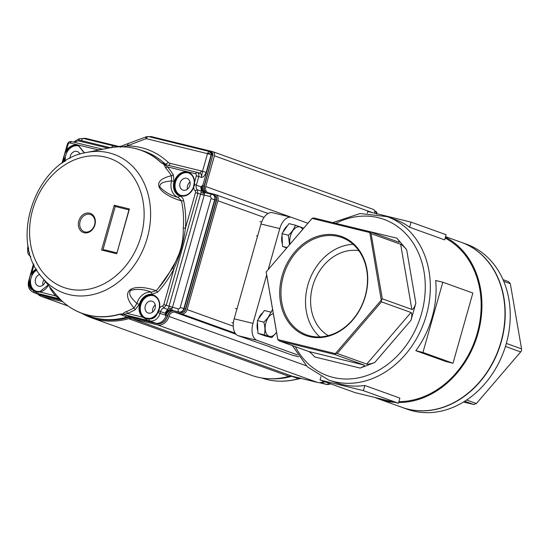 <?xml version="1.0" encoding="UTF-8"?>
<svg xmlns="http://www.w3.org/2000/svg" width="549" height="549" viewBox="0 0 549 549"><rect width="100%" height="100%" fill="white"/><g stroke="black" fill="none" stroke-linecap="round" stroke-linejoin="round"><path stroke-width="0.82" d="M374.741 213.232A3.651 2.971 -70.2 0 0 373.039 209.299L212.765 151.661A3.651 2.971 -70.2 0 0 212.518 151.593L151.387 136.612A4.564 3.713 109.8 0 0 149.417 136.756L149.369 136.776M81.732 313.266A87.668 71.24 -70.2 0 0 91.244 317.693L251.517 375.324A87.668 71.24 -70.2 0 0 288.987 376.333A9.134 7.418 109.8 0 1 292.281 376.257L317.596 382.461A10.959 8.908 -70.2 0 0 323.835 381.377M119.497 146.631L86.488 138.547A10.959 8.908 -70.2 0 0 83.386 138.444M37.963 294.182A10.959 8.908 -70.2 0 0 41.058 296.302A10.959 8.908 -70.2 0 0 41.786 296.522L62.668 301.634M91.244 317.693A87.668 71.24 -70.2 0 0 128.713 318.701A9.134 7.418 109.8 0 1 132.007 318.626L157.323 324.823A10.959 8.908 -70.2 0 0 168.968 316.416A5.476 4.454 109.8 0 1 174.788 312.209L181.287 313.802A5.476 4.454 -70.2 0 0 187.113 309.602L217.905 200.776A5.476 4.454 -70.2 0 0 215.428 194.559A5.476 4.454 -70.2 0 0 215.064 194.449L208.565 192.857A5.476 4.454 109.8 0 1 208.201 192.747A5.476 4.454 109.8 0 1 205.724 186.53L214.412 155.806A3.651 2.971 -70.2 0 0 212.765 151.661M159.327 308.222L159.471 308.174A12.421 10.095 -70.2 0 0 153.288 295.039A12.421 10.095 -70.2 0 0 140.434 302.115A12.421 10.095 -70.2 0 0 142.891 317.253L143.474 316.897L146.556 318.386M65.029 161.269A11.872 9.649 109.8 0 1 64.775 158.881L64.013 158.853L64.357 161.701M84.539 152.917L78.294 145.279A12.421 10.095 -70.2 0 0 66.299 150.769L66.957 151.153A11.872 9.649 109.8 0 1 78.72 146.013L84.278 152.979M80.133 221.357A9.134 7.418 109.8 0 1 93.117 216.409A9.134 7.418 109.8 0 1 88.814 231.616A9.134 7.418 109.8 0 1 80.133 221.357M78.795 220.972A10.191 8.276 -70.2 0 0 84.079 232.742A10.191 8.276 -70.2 0 0 94.908 224.918A10.191 8.276 -70.2 0 0 89.624 213.156A10.191 8.276 -70.2 0 0 78.795 220.972M211.049 152.711L207.522 153.665A2.738 1.592 -76.2 0 1 209.67 151.551L209.67 151.551A2.738 1.592 -76.2 0 1 209.739 151.572L211.049 152.711L211.166 154.722L207.522 153.658L202.512 171.336L206.149 172.393C204.585 175.92 203.006 177.581 201.408 177.382C201.771 175.007 201.14 173.601 199.513 173.161L201.737 171.062L202.512 171.336L201.408 177.382L196.35 175.817L194.545 182.186L194.689 184.684L193.529 187.367M59.148 298.265L55.305 295.794L55.724 294.285L60.644 299.72A86.639 70.402 -70.2 0 0 87.415 314.927A86.639 70.402 -70.2 0 0 119.558 314.152L123.065 313.925C123.031 313.349 124.122 312.566 126.352 311.585A86.536 70.32 -70.2 0 0 134.004 307.982C118.248 289.501 133.496 282.845 156.115 290.682L157.721 292.116L151.998 294.346L151.38 292.212L156.115 290.682A86.536 70.32 -70.2 0 0 172.009 267.871C179.811 255.82 183.565 242.555 183.263 228.089A86.536 70.32 -70.2 0 0 181.506 200.955C159.423 194.271 148.347 181.046 171.418 175.762L173.333 174.891L174.012 181.527L171.583 180.827L171.418 175.762A86.536 70.32 -70.2 0 0 165.647 167.891L163.911 164.295L161.049 162.655A86.701 70.45 -70.2 0 0 108.64 148.052L108.64 148.052C119.298 145.952 129.578 146.494 139.473 149.685L139.473 149.685A86.776 70.512 -70.2 0 0 125.11 146.947M55.724 294.285L41.731 277.08C7.974 239.597 36.632 159.883 86.543 152.478A73.731 59.916 109.8 0 1 109.004 152.842A73.731 59.916 109.8 0 1 147.201 238.197A73.731 59.916 109.8 0 1 68.563 294.477A73.731 59.916 109.8 0 1 41.731 277.08M67.87 305.82A86.715 70.464 -70.2 0 0 80.682 312.848L87.682 315.606A86.941 70.649 -70.2 0 0 90.914 316.773A86.941 70.649 -70.2 0 0 126.888 317.089L130.23 316.999L155.367 323.155A10.047 8.16 -70.2 0 0 166.045 315.449L160.068 313.314L160.562 311.564A4.749 3.864 109.8 0 1 163.787 307.989L162.593 305.91A6.581 5.346 -70.2 0 0 159.471 308.174L158.929 311.057L157.398 313.026M180.696 195.327A11.872 9.649 109.8 0 1 175.886 180.985A11.872 9.649 109.8 0 1 188.726 172.997M145.986 318.221A11.872 9.649 109.8 0 1 141.1 303.892A11.872 9.649 109.8 0 1 153.96 295.863M145.787 318.152L149.891 318.447L146.569 318.393L146.109 319.134L142.891 317.253L127.361 313.445A1.825 0.865 68 0 0 126.352 311.585M36.22 291.327A11.872 9.649 109.8 0 1 30.511 281.39A11.872 9.649 109.8 0 1 36.817 270.046M50.947 288.41L50.46 289.014L55.305 295.794L39.775 291.986L36.351 292.246L33.084 290.325L33.674 289.975L36.797 291.498M33.674 289.975A11.872 9.649 109.8 0 1 30.003 281.815L32.192 274.026A11.872 9.649 109.8 0 1 36.605 269.696M36.049 291.272L40.07 291.567L39.775 291.986A12.421 10.095 -70.2 0 0 48.333 285.192M65.448 161.008A11.872 9.649 109.8 0 1 68.927 149.39A11.872 9.649 109.8 0 1 78.967 146.103M64.775 158.881L66.957 151.153M189.995 181.994A6.458 5.243 -70.2 0 0 187.401 189.199M183.27 190.222A6.211 5.044 109.8 0 1 182.748 190.05A6.211 5.044 109.8 0 1 180.216 182.543A6.211 5.044 109.8 0 1 186.948 178.37A6.211 5.044 109.8 0 1 189.817 185.637A6.211 5.044 109.8 0 1 183.27 190.222M155.23 304.86A6.458 5.243 -70.2 0 0 152.636 312.072M148.505 313.088A6.211 5.044 109.8 0 1 147.976 312.923A6.211 5.044 109.8 0 1 145.444 305.416A6.211 5.044 109.8 0 1 152.176 301.236A6.211 5.044 109.8 0 1 155.051 308.504A6.211 5.044 109.8 0 1 148.505 313.088M42.87 285.178A6.458 5.243 109.8 0 1 43.913 279.757M45.327 281.493A6.211 5.044 109.8 0 1 38.746 286.201A6.211 5.044 109.8 0 1 38.217 286.029A6.211 5.044 109.8 0 1 35.294 280.148A6.211 5.044 109.8 0 1 39.665 274.383M70.011 158.387A6.211 5.044 109.8 0 1 77.183 151.476A6.211 5.044 109.8 0 1 79.955 154.2M161.049 162.655L163.87 164.089M163.794 164.439L165.242 164.556M196.796 172.29L165.16 164.535L164.645 164.652L167.445 166.862A88.279 71.734 109.8 0 1 173.333 174.891M165.647 167.891L167.445 166.862L195.403 173.71L196.878 172.311L199.513 173.161M181.506 200.955L178.212 197.386L179.818 196.02C181.877 196.878 183.146 198.402 183.62 200.591L181.506 200.955M171.583 180.827C166.766 181.794 159.464 181.664 159.869 187.003C164.947 192.198 171.062 195.657 178.212 197.386A14.645 11.9 -70.2 0 1 171.583 180.827M183.62 200.591A88.279 71.734 109.8 0 1 185.418 228.267C183.606 242.452 179.777 255.985 173.93 268.852C169.511 277.485 164.103 285.247 157.721 292.116M134.004 307.982L136.845 303.59L139.268 304.304L135.164 309.766L134.004 307.982M151.38 292.212C144.497 289.282 137.579 288.644 130.635 290.318C127.368 295.088 133.421 299.63 136.845 303.59A14.645 11.9 -70.2 0 1 151.38 292.212M123.065 313.925L124.355 314.687L123.957 314.213L127.361 313.445A88.279 71.734 109.8 0 0 135.164 309.766M123.072 314.186L124.417 314.714L123.072 314.186M122.887 314.405L119.826 314.316L128.205 317.521L131.554 317.425L156.698 323.587L149.589 320.884L149.04 319.031L146.109 319.134M59.429 298.587L59.985 298.999L59.429 298.587M59.162 298.711L59.896 299.006M96.253 150.536A88.279 71.734 109.8 0 1 98.003 149.85A1.825 0.872 -110.7 0 1 98.038 150.179M71.528 141.601L102.718 149.239L71.528 141.601L70.046 143.001L98.003 149.85L100.995 149.582M194.689 184.684L196.329 185.178L198.772 176.524C199.198 174.349 198.56 172.942 196.878 172.311L165.167 164.542M131.63 317.446L124.355 314.687M50.46 289.014L49.575 286.722M114.254 205.257L101.586 250.021L116.752 253.734L129.413 208.977L114.254 205.257L115.228 206.493L128.946 209.855L116.903 253.192M34.093 290.284L33.503 290.723L34.052 292.576A9.861 8.015 109.8 0 1 33.215 292.308L38.972 294.58A10.047 8.16 -70.2 0 0 39.35 294.71A10.047 8.16 -70.2 0 0 39.83 294.847L60.946 300.022M30.003 281.815L29.248 281.788A12.421 10.095 -70.2 0 0 33.084 290.325A8.036 6.526 109.8 0 1 29.248 281.788L29.2 281.143C29.667 277.108 30.442 274.603 31.533 273.635L34.024 264.831M62.943 162.648L64.013 158.853C63.862 156.211 64.624 153.521 66.299 150.769L68.103 144.401L67.644 144.401M128.233 143.872L127.19 145.883C142.857 146.13 156.499 151.586 168.138 162.257A2.738 1.51 -47 0 1 165.098 163.911L161.351 162.689A86.776 70.512 -70.2 0 0 139.473 149.685L143.207 150.9A86.893 70.608 -70.2 0 1 165.098 163.911A9.134 7.418 -70.2 0 0 166.368 164.83M209.601 151.538L148.601 136.591A2.738 1.592 103.8 0 0 148.539 136.571A2.738 1.592 103.8 0 0 146.384 138.691A0.892 0.727 109.8 0 0 145.993 138.719L127.19 145.883L122.53 146.816M116.779 252.863L103.054 249.5L115.228 206.493M202.094 190.819L201.38 191.148L197.242 189.769A4.749 3.864 109.8 0 1 196.329 185.178L200.776 186.77L202.094 190.819L204.249 193.536L204.207 195.238L200.57 194.174L201.38 191.148L200.776 186.77L202.794 185.555L211.489 154.839A2.738 2.223 -70.2 0 0 210.301 151.75A2.738 2.223 -70.2 0 0 210.198 151.716A2.738 2.223 -70.2 0 0 210.068 151.675M172.009 267.871L173.93 268.852L163.835 304.537L172.503 307.282L171.624 308.84L168.282 310.322L166.285 312.388L165.709 315.325L165.016 313.15L168.502 308.113L200.57 194.174L195.513 192.582L185.418 228.267L183.263 228.089M195.513 192.582A1.825 1.482 -70.2 0 0 195.163 190.819L197.242 189.769L197.942 193.289L166.265 305.244L163.787 307.989L167.877 309.554L168.282 310.322M143.474 316.897A11.872 9.649 109.8 0 1 141.21 302.259A11.872 9.649 109.8 0 1 153.706 295.767C158.263 297.846 160.109 301.984 159.237 308.174L157.288 313.012C155.305 316.032 152.807 317.844 149.802 318.441L149.04 319.031M79.433 138.822L78.377 140.839L75.7 141.532L74.726 142.383M121.281 146.322L120.43 147.262M115.551 147.05L117.026 146.672L113.183 145.746L110.96 147.846M145.993 138.719A2.738 1.311 -110.9 0 1 146.521 136.701L120.883 146.274L116.937 146.645L113.183 145.746M205.676 192.802A6.403 5.202 109.8 0 1 205.477 192.747A6.403 5.202 109.8 0 1 202.464 185.438L201.442 188.142M201.222 192.479L204.249 193.536A2.738 1.592 -76.2 0 1 205.717 192.809A2.738 1.592 -76.2 0 1 205.786 192.829L212.147 194.387M168.838 306.301L178.281 308.84A1.819 1.475 109.8 0 0 180.209 307.447L211.001 198.621A1.819 1.475 109.8 0 0 210.061 196.528L200.591 194.099M165.709 315.325A6.403 5.202 109.8 0 1 172.51 310.411L171.624 308.84L168.502 308.113M158.929 311.057L165.016 313.15L166.285 312.388M75.124 141.491L73.841 142.164M146.521 136.701L148.539 136.571L209.67 151.551A2.738 2.738 0 0 1 209.869 151.606L209.739 151.565M206.149 172.393L211.152 154.722L212.772 155.305L204.084 186.022L202.794 185.555A6.396 5.195 -70.2 0 0 205.573 192.768A6.396 5.195 -70.2 0 0 205.635 192.788M212.662 194.545A4.564 3.713 109.8 0 1 212.834 194.593A4.564 3.713 109.8 0 1 212.998 194.655A4.564 3.713 109.8 0 1 214.982 199.802L216.532 200.392C217.178 197.894 216.43 196.151 214.302 195.169A4.522 3.678 109.8 0 1 216.265 200.268L185.473 309.094A4.522 3.678 109.8 0 1 180.662 312.566L172.832 310.542L179.331 312.134A4.564 3.713 109.8 0 0 184.189 308.627L214.982 199.802L211.001 198.621M180.209 307.447L185.74 309.217C184.821 311.757 183.146 312.875 180.703 312.58A1.647 0.954 103.8 0 1 180.662 312.566L172.832 310.542A6.396 5.195 -70.2 0 0 166.045 315.449L167.328 315.915A10.006 8.132 -70.2 0 1 156.698 323.587A1.647 0.954 -76.2 0 0 156.74 323.601L131.588 317.439L128.205 317.521A86.9 70.615 -70.2 0 1 92.246 317.205L90.914 316.773M377.039 213.794A2.738 2.738 0 0 0 376.799 212.518L376.388 212.161L376.497 214.179M300.619 378.028L298.91 378.645A86.639 70.402 109.8 0 1 293.557 379.949A86.639 70.402 109.8 0 1 277.101 381.061M298.91 378.645A1.647 0.824 -106 0 1 298.663 378.625L291.567 376.305A86.941 70.649 109.8 0 1 270.636 378.769M301.147 378.433L293.557 379.949C282.907 382.049 272.633 381.507 262.745 378.323A86.715 70.464 109.8 0 0 298.663 378.625L299.932 378.069M324.994 381.795A10.047 8.16 109.8 0 1 320.884 382.523M375.139 211.042L374.981 210.967A2.738 2.223 109.8 0 1 376.264 213.602M375.07 211.022L376.388 212.161M398.897 401.614A86.756 70.498 -70.2 0 0 477.225 333.367A86.756 70.498 -70.2 0 0 445.17 238.081M422.943 352.437L415.84 350.701L445.891 361.51L452.994 363.246L472.861 293.036L442.81 282.227L422.943 352.437L452.994 363.246M415.84 350.701A86.756 70.498 -70.2 0 0 435.707 280.491L442.81 282.227M409.602 227.272L444.663 239.879L446.117 234.732L411.057 222.125L409.602 227.272A86.756 70.498 -70.2 0 0 394.909 219.435L387.148 216.642A86.756 70.498 109.8 0 1 424.13 322.133A86.756 70.498 109.8 0 1 328.432 379.922L336.194 382.708A86.756 70.498 109.8 0 0 364.831 385.487L399.892 398.094L398.437 403.241L355.107 392.624L320.046 380.018L363.376 390.634L398.437 403.241M307.68 223.168L291.759 217.445A14.61 8.482 103.8 0 0 291.265 217.294L272.489 212.696A14.61 8.482 103.8 0 0 260.995 224.006L234.176 318.791A14.61 8.482 103.8 0 0 238.218 335.714L270.355 346.941M270.273 347.236L292.308 355.162A14.61 8.482 103.8 0 0 292.802 355.313L298.738 356.768M266.491 275.543L252.952 323.388A14.61 8.482 103.8 0 0 256.994 340.311L297.455 354.86M291.265 217.294A14.61 8.482 103.8 0 0 279.77 228.604L268.331 269.044M272.373 309.718A6.396 3.713 103.8 0 0 271.357 312.244M402.129 407.385A87.668 71.24 -70.2 0 0 402.252 407.433L407.262 409.231A87.668 71.24 -70.2 0 0 506.247 343.722A87.668 71.24 -70.2 0 0 466.588 244.236L461.585 242.438A87.668 71.24 -70.2 0 0 461.455 242.39M402.252 407.433A87.668 71.24 -70.2 0 0 501.237 341.917A87.668 71.24 -70.2 0 0 461.585 242.438M466.657 400.015L476.422 403.522L520.685 351.923L505.437 346.44M463.555 401.998L473.828 404.51L464.756 401.25M503.008 279.633L508.594 281.644L510.33 283.696L503.728 281.321M506.336 343.413L521.543 348.883L510.33 283.696M375.159 397.538A87.668 71.24 -70.2 0 0 378.961 399.061L401.998 407.344A87.668 71.24 -70.2 0 0 500.99 341.828A87.668 71.24 -70.2 0 0 461.332 242.349L445.568 236.681M378.961 399.061A87.668 71.24 -70.2 0 0 394.903 402.376M398.643 402.506A87.668 71.24 -70.2 0 0 477.953 333.545A87.668 71.24 -70.2 0 0 445.424 237.182M282.097 275.831A52.656 42.788 109.8 0 1 356.953 247.311A52.656 42.788 109.8 0 1 332.152 334.952A52.656 42.788 109.8 0 1 282.097 275.831M369.635 232.522L312.1 218.427L266.196 271.94L277.828 339.543L335.364 353.638L381.267 300.131L369.793 232.447L371.097 233.627L382.31 298.814L411.86 309.444L400.646 244.25L371.097 233.627M266.196 271.94L312.148 218.324L313.877 217.98L369.36 231.575L399.02 242.239C399.823 242.233 399.116 240.887 396.9 238.184L351.209 227.128M279.112 340.854L308.662 351.477L364.138 365.071L334.588 354.441L279.112 340.854L277.808 339.673L266.155 271.933M337.182 353.453L366.739 364.083L411.002 312.484L381.452 301.854L337.182 353.453L335.364 353.638M400.646 244.25C402.101 244.978 404.105 246.796 406.658 249.706L396.9 238.184M411.002 312.484C412.093 313.342 412.1 315.922 411.016 320.225L415.847 303.144C414.522 307.351 413.191 309.451 411.86 309.444M364.138 365.071C364.989 365.648 363.658 366.65 360.144 368.077L374.734 362.518C370.98 363.857 368.31 364.378 366.739 364.083M328.281 335.645A45.663 37.106 109.8 0 1 312.669 286.194A45.663 37.106 109.8 0 1 358.833 250.673M353.151 244.339A51.736 42.047 -70.2 0 0 309.211 280.813A51.736 42.047 -70.2 0 0 319.861 336.914M283.318 276.188A51.736 42.047 109.8 0 1 341.739 237.525A51.736 42.047 109.8 0 1 365.147 296.234A51.736 42.047 109.8 0 1 306.726 334.904A51.736 42.047 109.8 0 1 283.318 276.188M473.828 404.51L476.422 403.522M520.685 351.923L521.55 350.564L521.543 348.883M382.31 298.814L381.445 300.179L381.452 301.854M335.453 353.796L334.588 354.441M369.36 231.575L369.793 232.447M360.144 368.077L314.673 356.932C312.12 354.023 310.116 352.204 308.662 351.477M367.267 213.156L367.734 211.509L411.057 222.125M321 376.648L320.046 380.018M363.376 390.634L364.831 385.487M285.041 247.352A11.872 6.897 103.8 0 0 286.098 247.777L282.515 246.446L281.98 233.682L288.966 223.628L295.389 225.2C294.168 228.809 291.835 232.158 288.403 235.253L281.98 233.682M287.443 225.824A11.872 6.897 103.8 0 0 282.934 232.309M282.049 235.377A11.872 6.897 103.8 0 0 282.406 243.893M302.904 227.904L295.389 225.2M286.811 247.496L282.515 246.446M288.403 235.253L289.46 244.408M302.526 229.18A11.632 6.76 103.8 0 0 300.029 227.012A11.632 6.76 103.8 0 0 292.37 231.472A11.632 6.76 103.8 0 0 289.975 243.811M263.822 322.126C265.098 326.634 265.27 330.889 264.35 334.883L271.865 337.587L265.448 336.015L257.934 333.312L257.399 320.554L264.385 310.494L270.808 312.065C269.586 315.675 267.253 319.031 263.822 322.126L257.399 320.554M262.861 312.69A11.872 6.897 103.8 0 0 258.353 319.182M257.474 322.249A11.872 6.897 103.8 0 0 257.824 330.766M260.459 334.224A11.872 6.897 103.8 0 0 261.516 334.643L261.887 334.732M264.35 334.883L257.934 333.312M271.865 337.587L276.305 332.612M273.066 313.767A11.632 6.76 103.8 0 0 266.203 321.803A11.632 6.76 103.8 0 0 266.354 333.593A11.632 6.76 103.8 0 0 276.298 332.536M214.412 155.806L372.709 212.731M205.724 186.53L291.327 217.308M217.905 200.776L264.055 217.37M187.113 309.602L233.263 326.195M181.287 313.802L235.212 333.195M174.788 312.209L236.022 334.231M306.301 365.799L168.968 316.416M157.323 324.823L317.596 382.461M132.007 318.626L292.281 376.257M288.987 376.333L128.713 318.701M41.786 296.522L68.035 305.958M67.904 288.705A68.508 55.669 109.8 0 1 49.506 178.24A68.508 55.669 109.8 0 1 143.145 201.895A68.508 55.669 109.8 0 1 67.904 288.705M181.232 195.478A11.872 9.649 109.8 0 1 180.443 195.245A11.872 9.649 109.8 0 1 175.385 180.806A11.872 9.649 109.8 0 1 188.479 172.901A11.872 9.649 109.8 0 1 194.387 182.378L194.545 182.186A12.421 10.095 -70.2 0 0 188.053 172.173A12.421 10.095 -70.2 0 0 174.534 180.93A12.421 10.095 -70.2 0 0 180.264 195.753A12.421 10.095 -70.2 0 0 193.646 187.415A6.581 5.346 -70.2 0 0 195.163 190.819M153.706 295.767A11.872 9.649 109.8 0 1 159.34 308.161M60.644 299.72A1.647 0.899 134.6 0 0 60.678 299.754C66.559 305.539 73.23 309.904 80.682 312.848L80.682 312.848A86.715 70.464 -70.2 0 0 119.826 314.316L119.558 314.152M196.35 175.817A1.825 1.482 -70.2 0 0 195.403 173.71M179.818 196.02A12.819 10.417 109.8 0 1 174.012 181.527M162.593 305.91A1.825 1.482 -70.2 0 0 163.835 304.537M139.268 304.304A12.819 10.417 109.8 0 1 151.998 294.346M124.534 314.742L149.589 320.884A9.861 8.015 109.8 0 0 160.068 313.314L157.858 312.662M41.237 295.3A1.647 0.954 103.8 0 1 41.196 295.293L61.097 300.173L41.154 295.28A1.647 0.954 103.8 0 0 41.196 295.293L40.681 295.149A10.006 8.132 -70.2 0 0 41.154 295.28L34.052 292.576L59.114 298.718M36.241 269.058A12.421 10.095 -70.2 0 0 31.533 273.635L32.192 274.026M70.046 143.001A1.825 1.482 -70.2 0 0 68.103 144.401M71.487 141.587L71.48 141.587C69.661 141.12 68.282 142.013 67.349 144.263L61.948 163.341M168.536 165.366A2.738 1.592 103.8 0 0 170.053 163.3A6.389 5.195 109.8 0 1 168.138 162.257M36.831 291.505L36.351 292.246M30.017 281.212L28.637 281.054L33.53 263.774M170.053 163.3L201.737 171.062M204.207 195.238L172.503 307.282M113.053 145.711L83.702 138.52A2.738 1.592 103.8 0 0 83.64 138.506A2.738 1.592 103.8 0 0 81.485 140.626A7.295 5.929 -70.2 0 0 78.377 140.839L107.933 148.079M146.384 138.691L207.522 153.658M149.596 318.866A12.421 10.095 -70.2 0 0 157.453 313.198A8.036 6.526 109.8 0 1 149.596 318.866M29.66 252.931A5.469 4.447 109.8 0 1 28.617 248.464M81.485 140.626L110.445 147.722M210.301 151.75L211.605 152.265A2.697 2.189 -70.2 0 1 212.772 155.305L204.352 186.145L204.201 189.803L206.198 192.932A6.437 5.229 -70.2 0 1 204.084 186.022L204.352 186.145M210.061 196.528A2.738 1.592 -76.2 0 1 212.216 194.408A2.738 1.592 -76.2 0 1 212.285 194.421A4.557 3.699 -70.2 0 1 212.497 194.483L205.477 192.747M178.281 308.84A2.738 1.592 -76.2 0 0 179.008 312.004A4.557 3.699 -70.2 0 0 183.853 308.511L214.645 199.685A4.557 3.699 -70.2 0 0 212.497 194.483L212.834 194.593M180.765 312.594A1.647 0.954 103.8 0 1 180.703 312.58L174.205 310.988C171.315 310.549 169.113 312.23 167.596 316.039L167.328 315.915A6.437 5.229 -70.2 0 1 174.163 310.974A1.647 0.954 103.8 0 0 174.205 310.988A1.647 0.954 103.8 0 0 174.246 310.995M28.136 245.828L27.628 247.62L28.479 247.757M291.567 376.305L290.997 376.086M320.637 382.564L326.01 384.314M330.587 383.806A9.861 8.015 -70.2 0 1 325.928 384.293L319.312 382.667L325.969 384.3L330.779 383.875M374.843 211.955A2.697 2.189 109.8 0 1 374.892 213.266M292.308 355.162L298.711 356.733M238.218 335.714L256.994 340.311M335.734 223.34A83.105 67.527 109.8 0 1 420.658 258.565A83.105 67.527 109.8 0 1 385.432 366.018A83.105 67.527 109.8 0 1 295.3 346.673M415.847 303.144L406.658 249.706M374.734 362.518L411.016 320.225M234.176 318.791L252.952 323.388M260.995 224.006L279.77 228.604M268.07 213.486L215.428 194.559M68.151 306.047L41.058 296.302M180.443 195.245C186.063 196.569 190.393 193.934 193.433 187.333L194.298 182.302C194.051 177.533 192.109 174.397 188.479 172.901M178.233 255.745L173.436 266.828L158.462 288.067M86.543 152.478L108.64 148.052M60.678 299.754L59.697 298.834M36.81 291.498L39.988 291.553L48.168 284.993M128.487 317.528C115.997 321.048 103.919 320.945 92.246 317.205M40.681 295.149L39.35 294.71M28.637 281.054C27.471 286.358 28.994 290.112 33.215 292.308M73.593 142.102L78.926 138.815L83.64 138.506L113.115 145.725M167.596 316.039C165.537 321.693 161.921 324.219 156.74 323.601M185.74 309.217L216.532 200.392M30.765 256.658L28.534 254.516L27.779 253.007L27.628 247.62M214.302 195.169L212.998 194.655M211.605 152.265L213.039 155.429M262.745 378.323L261.667 377.973M376.799 212.518A2.738 2.738 0 0 0 375.303 211.097M292.356 345.616L307.351 366.821L328.432 379.922M387.148 216.642L360.041 213.54L332.728 222.599M256.52 235.83L257.577 236.091M259.993 221.638L261.64 222.036M231.939 322.695L233.359 323.045M235.411 308.504L236.976 308.888"/></g></svg>
